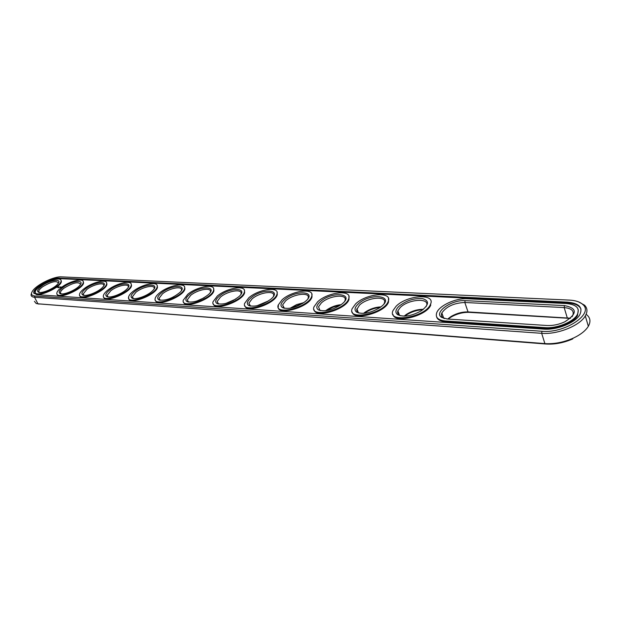 <?xml version="1.0" encoding="UTF-8"?>
<svg xmlns="http://www.w3.org/2000/svg" width="621" height="621" viewBox="0 0 621 621"><rect width="100%" height="100%" fill="white"/><g stroke="black" fill="none" stroke-linecap="round" stroke-linejoin="round"><path stroke-width="0.93" d="M34.427 301.325L36.158 303.467L37.943 303.824L544.889 343.607C554.095 344.174 563.464 342.388 572.997 338.259C580.433 334.812 585.549 330.822 588.343 326.289C591.045 321.399 590.307 317.401 586.131 314.304M37.151 303.731L545.975 344.011C554.732 344.554 563.635 342.862 572.694 338.934L572.997 338.259M31.578 292.965L31.05 294.812C31.081 296.256 32.245 297.071 34.543 297.257L541.675 333.314C557.301 334.742 579.913 325.738 585.308 315.895C587.714 311.703 587.466 308.148 584.563 305.214L578.632 301.907M570.319 318.387L469.103 312.34C462.839 312.177 456.714 313.815 450.73 317.261L448.137 319.062M422.87 309.7C416.916 310.026 411.312 311.843 406.064 315.165L404.713 316.128M380.262 307.341C374.486 307.977 369.208 309.933 364.411 313.217L364.255 313.333M340.339 305.214L333.128 307.17L326.522 310.64M302.807 303.32L291.311 308.024M233.558 300.354L228.039 302.769M267.356 301.666L258.468 305.439M542.001 331.272C564.59 333.601 594.359 313.846 582.847 304.538C580.006 301.891 575.496 300.417 569.302 300.09L61.3 276.865C54.206 276.283 37.625 284.201 32.991 290.403C30.53 293.702 31.135 295.565 34.815 295.984L542.001 331.272L541.675 333.314L544.889 343.607L545.975 344.011M570.528 318.208L468.04 311.936C462.257 311.789 456.614 313.302 451.094 316.477L447.671 319.031M423.359 309.328C417.529 309.281 411.886 310.958 406.429 314.358L404.092 316.143M380.875 306.883C375.162 307.162 369.805 308.994 364.791 312.379L363.487 313.395M341.115 304.663C335.542 305.237 330.465 307.193 325.878 310.531L325.575 310.764M303.801 302.644L296.621 304.616L290.131 308.241M204.045 297.808L196.803 301.053M235.522 299.206L225.858 303.428M268.683 300.828L256.939 305.804M173.764 296.776L169.944 298.53M543.887 329.114C556.804 330.256 575.388 322.811 579.804 314.707C583.103 307.403 579.005 303.211 567.516 302.132L59.546 278.13C51.931 277.393 33.192 287.896 33.736 292.662L36.631 294.68L543.887 329.114M572.026 316.788L572.477 316.097C574.673 311.183 571.91 308.342 564.178 307.581L464.818 302.481C454.036 302.978 446.383 306.464 441.849 312.945C440.988 314.956 441.391 316.586 443.045 317.836L444.403 318.581M426.122 306.588L426.386 306.037C430.555 297.529 408.323 299.004 400.172 307.589L397.875 310.795L397.541 312.27L398.108 314.195L400.227 315.755M384.065 303.731L384.29 303.211C387.768 295.417 367.368 297.195 359.412 305.214L356.633 309.778L357.207 311.82L359.016 313.116M344.764 301.1L344.958 300.611C347.853 293.469 329.052 295.48 321.29 302.994L318.519 306.821L319.893 310.345L320.483 310.64M103.761 285.839L103.792 285.582C104.406 281.934 93.22 284.457 86.909 289.347L83.152 293.989L84.006 295.355M80.489 284.441L80.513 284.216C78.409 281.453 72.983 282.726 64.219 288.028C61.782 289.836 60.509 291.381 60.4 292.662L61.161 293.873M307.954 298.67L308.117 298.204C310.523 291.668 293.12 293.857 285.559 300.913L282.602 304.965L284.387 308.311M210.302 292.39L210.403 292.017C211.761 286.972 197.649 289.44 190.663 295.386L187.263 299.865L188.59 302.132M240.909 294.331L241.026 293.927C242.679 288.439 227.604 290.845 220.432 297.125L217.156 301.495L218.623 304.073M273.403 296.419L273.543 295.984C275.538 289.999 259.368 292.312 252.002 298.965L248.874 303.195L250.496 306.13M181.417 290.589L181.495 290.24C182.621 285.606 169.362 288.105 162.555 293.749L159.046 298.305L160.241 300.292M58.366 283.137L58.39 282.935C56.348 280.397 51.101 281.678 42.639 286.77C40.148 288.602 38.851 290.139 38.766 291.389L39.441 292.46M128.268 287.321L128.314 287.034C129.067 283.091 117.26 285.621 110.794 290.737L107.107 295.363L108.062 296.916M154.117 288.897L154.179 288.586C155.095 284.309 142.605 286.832 135.968 292.204L132.374 296.807L133.437 298.561M581.008 309.173C579.362 305.462 574.945 303.382 567.757 302.939L59.81 278.643C52.187 277.905 33.456 288.408 34 293.174L34.07 293.686M465.129 300.642C451.886 299.532 433.551 312.316 441.477 317.308L447.252 319.008L547.054 325.505C552.938 325.777 558.853 324.55 564.792 321.825C577.538 313.589 577.437 308.179 564.489 305.594L465.129 300.642L464.818 302.481L468.04 311.936L469.103 312.34M398.767 306.448C395.383 309.91 395.018 312.666 397.65 314.7C403.829 317.378 411.715 316.073 421.302 310.795C429.08 304.864 429.53 300.82 422.645 298.647C413.935 298.01 405.979 300.611 398.767 306.448M358.069 304.111C354.544 307.597 354.102 310.298 356.741 312.231C362.975 314.614 370.706 313.062 379.936 307.574C397.067 295.775 370.442 291.994 358.069 304.111M320.001 301.93C316.361 305.408 315.848 308.07 318.457 309.895C324.744 312.014 332.344 310.236 341.24 304.569C356.438 293.376 331.862 290.682 320.001 301.93M85.946 288.501C81.879 291.699 80.885 293.896 82.95 295.091C86.373 296.854 99.042 291.707 102.915 286.972C109.094 280.319 94.671 281.717 85.946 288.501M63.288 287.205C59.212 290.349 58.172 292.491 60.159 293.632C63.497 295.324 76.189 290.007 79.799 285.396C85.388 279.186 71.726 280.762 63.288 287.205M284.325 299.881C280.583 303.351 279.993 305.951 282.571 307.682C288.905 309.545 296.372 307.574 304.965 301.767C318.457 291.195 295.689 289.417 284.325 299.881M189.56 294.447C185.609 297.824 184.825 300.246 187.208 301.721C193.643 302.932 200.754 300.525 208.532 294.494C218.049 285.753 199.636 285.893 189.56 294.447M219.283 296.155C215.386 299.57 214.672 302.054 217.125 303.599C223.537 305.02 230.764 302.73 238.798 296.745C249.471 287.407 229.762 287.026 219.283 296.155M250.814 297.964C246.987 301.41 246.335 303.948 248.85 305.586C255.231 307.216 262.574 305.082 270.888 299.167C282.873 289.215 261.72 288.198 250.814 297.964M161.491 292.84C157.501 296.17 156.655 298.538 158.96 299.935C165.411 300.96 172.405 298.453 179.943 292.406C188.45 284.239 171.194 284.791 161.491 292.84M41.739 285.97C37.664 289.068 36.577 291.156 38.494 292.243C41.739 293.865 54.438 288.4 57.8 283.929C62.876 278.123 49.913 279.838 41.739 285.97M109.801 289.875C105.749 293.12 104.802 295.371 106.944 296.628C110.46 298.468 123.098 293.508 127.243 288.656C134.097 281.53 118.828 282.71 109.801 289.875M134.943 291.311C130.922 294.602 130.022 296.916 132.25 298.235C135.844 300.16 148.442 295.425 152.882 290.465C160.513 282.834 144.297 283.735 134.943 291.311M58.708 287.577L58.258 287.779L58.708 287.577M436.633 316.889C437.471 319.683 440.46 321.305 445.599 321.74L545.432 328.462C556.983 329.472 573.556 322.811 577.483 315.577L578.314 309.863M61.029 280.397L61.339 281.383C61.883 287.073 36.321 298.538 35.599 292.918M58.18 286.669L57.148 287.422L58.18 286.669L58.095 287.181M58.677 286.925L58.242 287.259L58.692 286.956M59.632 286.918L59.018 287.36L59.655 286.972M59.857 287.22L60.423 286.964L59.872 287.251M60.858 286.987L59.981 287.391L60.858 286.987M60.99 286.995L60.377 287.438L60.99 286.995M61.425 287.018L60.547 287.453L61.425 287.018M83.23 281.569L83.548 282.664C83.951 288.68 57.955 300.122 57.163 294.276M106.587 282.811L106.905 284.03C107.146 290.395 80.699 301.79 79.837 295.697M131.194 284.131L131.512 285.489C131.559 292.219 104.639 303.537 103.707 297.18M157.152 285.536L157.47 287.049C157.16 294.804 127.181 306.068 128.811 297.855M184.584 287.026L184.895 288.726C184.453 296.271 156.508 307.31 155.452 300.37M213.608 288.61L213.903 290.535C213.166 298.522 184.67 309.336 183.552 302.085M244.379 290.317L244.651 292.483C243.556 300.937 214.478 311.47 213.314 303.886M277.059 292.142L277.292 294.595C275.786 303.529 246.095 313.721 244.884 305.78M311.82 294.098L312.006 296.885C309.545 307.69 274.591 316.819 278.464 305.773M348.886 296.217L348.994 299.369C346.487 309.312 315.421 318.596 314.148 309.871M388.482 298.499L388.49 302.07C385.377 312.542 353.535 321.228 352.254 312.084M430.493 304.282C436.004 293.058 406.786 295.045 396.074 306.293L393.008 310.562C386.767 323.619 425.688 317.362 430.493 304.282L430.757 305.02C426.953 316.019 394.257 324.015 392.992 314.42M545.184 327.64C556.734 328.641 573.315 321.988 577.243 314.754C580.169 308.249 576.513 304.507 566.29 303.537L466.976 298.74C455.954 297.987 439.567 305.462 436.804 312.526C435.088 317.354 437.929 320.172 445.335 320.979L545.184 327.64L545.432 328.462M355.554 303.972L352.154 308.676C346.813 321.041 384.314 313.652 388.218 301.364C392.821 291.086 366.017 293.461 355.554 303.972M317.649 301.79L313.97 306.859C309.405 318.557 345.587 310.205 348.723 298.678C352.549 289.277 327.849 291.948 317.649 301.79M84.464 288.416C81.335 290.783 79.682 292.817 79.496 294.533C78.386 301.829 106.796 290.279 106.641 283.486C107.456 278.682 92.77 282.004 84.464 288.416M61.875 287.119C58.661 289.51 56.977 291.544 56.829 293.228C55.929 300.122 83.625 288.509 83.284 282.128C83.936 277.68 69.987 280.979 61.875 287.119M282.12 299.757L278.185 305.113C274.303 316.159 309.266 307.015 311.734 296.217C314.917 287.608 292.064 290.504 282.12 299.757M187.713 294.338L183.226 300.246C180.882 309.491 212.661 298.771 213.64 289.929C215.44 283.285 196.911 286.545 187.713 294.338M217.327 296.038L213.003 301.814C210.224 311.626 242.982 301.309 244.387 291.854C246.568 284.628 226.766 287.802 217.327 296.038M248.742 297.839L244.596 303.436C241.305 313.846 275.134 304.049 277.02 293.95C279.66 286.064 258.429 289.122 248.742 297.839M159.752 292.739C156.958 294.967 155.413 296.97 155.118 298.74C153.154 307.449 184.002 296.411 184.623 288.136C186.114 282.035 168.702 285.334 159.752 292.739M40.396 285.893C37.105 288.299 35.397 290.325 35.281 291.971C34.551 298.491 61.572 286.848 61.075 280.863C61.603 276.733 48.314 280.001 40.396 285.893M108.233 289.782C105.205 292.111 103.583 294.144 103.365 295.883C102.015 303.615 131.186 292.18 131.248 284.93C132.25 279.737 116.748 283.067 108.233 289.782M133.298 291.218C130.379 293.5 128.788 295.526 128.539 297.28C126.909 305.485 156.888 294.214 157.206 286.475C158.425 280.847 142.023 284.177 133.298 291.218M58.032 287.065L57.474 287.181L58.095 286.855M34.815 295.984L34.543 297.257L37.943 303.824L39.022 304.111M568.246 318.169L567.221 317.742L564.178 307.581L564.489 305.594M567.516 302.132L567.757 302.939M59.546 278.13L59.81 278.643M445.599 321.74L445.335 320.979M585.308 315.895L588.343 326.289M582.847 304.538L584.563 305.214M451.094 316.477L450.73 317.261M406.429 314.358L406.064 315.165M364.791 312.379L364.411 313.217M443.712 318.255L441.849 312.945M399.59 315.46L397.875 310.795M358.433 312.837L356.858 308.761M319.947 310.376L318.519 306.821M83.757 295.208L83.152 293.989M60.943 293.741L60.4 292.662M283.89 308.07L282.602 304.965M188.202 301.93L187.263 299.865M218.204 303.855L217.156 301.495M250.038 305.897L248.874 303.195M159.892 300.106L159.046 298.305M39.255 292.344L38.766 291.389M107.782 296.753L107.107 295.363M133.127 298.383L132.374 296.807M34 293.174L33.736 292.662M443.045 317.836L441.477 317.308M399.163 315.204L397.65 314.7M358.208 312.705L356.741 312.231M319.893 310.345L318.457 309.895M83.788 295.324L82.95 295.091M60.889 293.834L60.159 293.632M283.96 308.109L282.571 307.682M188.512 302.093L187.208 301.721M218.452 303.995L217.125 303.599M250.216 305.998L248.85 305.586M160.234 300.292L158.96 299.935M39.131 292.413L38.494 292.243M107.907 296.892L106.944 296.628M133.352 298.546L132.25 298.235M577.483 315.577L577.243 314.754M61.075 280.863L61.339 281.383M83.284 282.128L83.548 282.664M106.641 283.486L106.905 284.03M131.248 284.93L131.512 285.489M157.206 286.475L157.47 287.049M184.623 288.136L184.895 288.726M213.64 289.929L213.903 290.535M244.387 291.854L244.651 292.483M277.02 293.95L277.292 294.595M311.734 296.217L312.006 296.885M348.723 298.678L348.994 299.369M388.218 301.364L388.49 302.07"/></g></svg>
